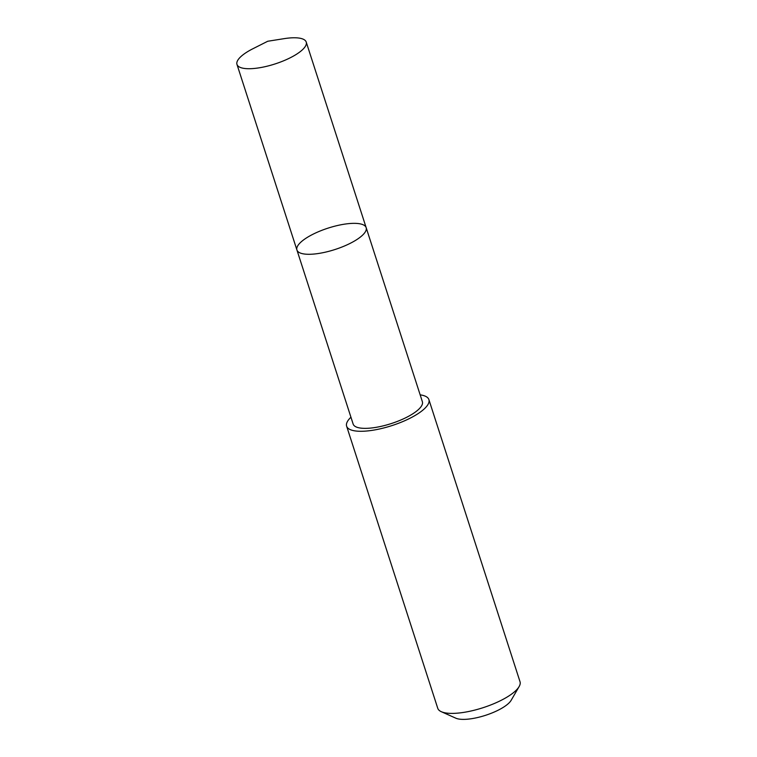 <?xml version="1.0" encoding="UTF-8"?>
<svg xmlns="http://www.w3.org/2000/svg" width="757" height="757" viewBox="0 0 757 757"><rect width="100%" height="100%" fill="white"/><g stroke="black" fill="none" stroke-linecap="round" stroke-linejoin="round"><path stroke-width="1.14" d="M366.161 227.639L422.378 401.712A36.374 11.241 162.1 0 1 405.411 417.911A36.374 11.241 162.1 0 1 367.949 428.282A36.374 11.241 162.1 0 1 353.15 424.071L296.924 249.999A36.374 11.241 -17.9 0 0 311.723 254.21A36.374 11.241 -17.9 0 0 349.195 243.839A36.374 11.241 -17.9 0 0 366.161 227.639A36.374 11.241 -17.9 0 0 328.084 228.122A36.374 11.241 -17.9 0 0 296.924 249.999A36.374 11.241 -17.9 0 0 311.723 254.21A36.374 11.241 -17.9 0 0 349.195 243.839A36.374 11.241 -17.9 0 0 366.161 227.639L306.225 42.061A36.383 11.241 162.1 0 1 289.25 58.27A36.383 11.241 162.1 0 1 251.788 68.641A36.383 11.241 162.1 0 1 236.979 64.43A36.383 11.241 162.1 0 1 252.914 48.732L267.732 41.257L284.121 38.654A36.383 11.241 162.1 0 1 291.417 37.85A36.383 11.241 162.1 0 1 306.225 42.061M420.163 394.851A43.225 13.361 162.1 0 1 428.897 399.611A43.225 13.361 162.1 0 1 391.871 425.614A43.225 13.361 162.1 0 1 346.63 426.191A43.225 13.361 162.1 0 1 350.936 417.211M428.897 399.611L520.021 681.726A43.225 13.361 162.1 0 1 519.122 686.571A43.225 13.361 162.1 0 1 482.994 707.719A43.225 13.361 162.1 0 1 441.322 711.703A43.225 13.361 162.1 0 1 437.754 708.297L346.63 426.191M519.122 686.571L511.155 700.301A30.744 9.5 162.1 0 1 485.455 715.346A30.744 9.5 162.1 0 1 455.809 718.175L441.322 711.703M296.924 249.999L236.979 64.43"/></g></svg>
